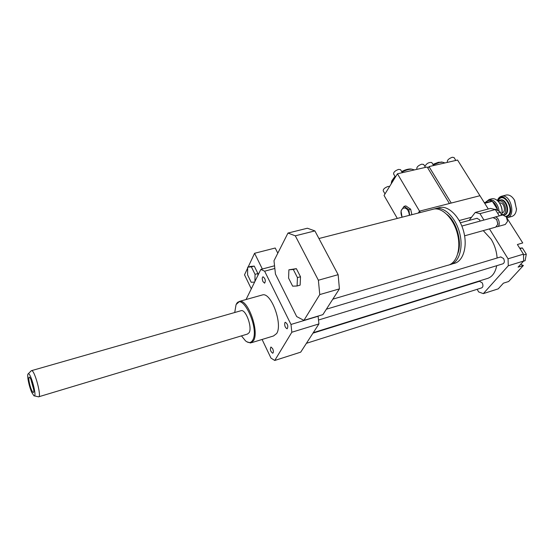 <?xml version="1.0" encoding="UTF-8"?>
<svg xmlns="http://www.w3.org/2000/svg" width="554" height="554" viewBox="0 0 554 554"><rect width="100%" height="100%" fill="white"/><g stroke="black" fill="none" stroke-linecap="round" stroke-linejoin="round"><path stroke-width="0.83" d="M251.377 266.855L254.265 266.1L250.533 266.439L247.673 267.194L251.377 266.855L255.041 274.334L254.93 281.439M254.265 266.1L257.922 273.558L255.041 274.334M257.922 273.558L257.894 275.4M254.611 282.09L251.184 282.284L247.59 274.874L247.673 267.194M277.817 253.171L275.213 248.019L254.577 253.289L248.13 267.07M262.354 269.015L254.577 253.289M247.659 268.081L244.515 274.812L251.301 288.842M246.059 299.527L260.83 269.417L264.639 271.197L290.995 324.457L291.826 332.241L274.749 360.467L270.982 358.106L262.084 339.464M274.299 265.844L260.83 269.417M431.878 209.557L434.066 208.996C442.944 207.57 454.065 219.336 457.597 234.508C461.247 249.667 456.316 263.939 447.459 265.352L332.816 299.167M446.988 214.446C456.704 221.891 462.341 242.036 457.867 253.407M434.094 208.996L436.31 208.422C445.208 206.988 456.337 218.726 459.868 233.878C463.511 249.016 458.56 263.275 449.682 264.701L449.633 264.708M438.179 207.944L440.382 207.383C449.315 205.936 460.464 217.625 463.975 232.742C467.611 247.839 462.618 262.077 453.705 263.51L451.815 264.071M492.991 217.59L496.737 219.481L497.852 224.218L495.671 227.154L464.598 235.824M496.502 219.135L497.908 223.871M493.933 217.459L494.819 217.092C498.835 216.171 501.218 226.295 497.09 226.759L496.55 226.78M502.644 214.966L506.501 216.981L507.533 221.365L505.31 224.467L497.492 226.648M506.183 216.503L507.54 221.302M288.89 269.812L293.301 269.473L297.443 277.596L297.096 285.982L292.657 286.169L288.592 278.122L288.89 269.812L296.355 268.648L293.301 269.473M296.355 268.648L300.503 276.751L297.443 277.596M300.503 276.751L300.136 285.123L297.096 285.982M295.303 235.817L318.384 280.234L319.762 294.583L303.931 320.364L296.695 316.59L275.456 274.078L273.988 260.747L287.976 233.061L295.303 235.817L314.887 230.9L338.141 274.68L318.384 280.234M338.141 274.68L339.415 288.883L319.762 294.583M339.415 288.883L322.892 314.63L303.931 320.364M314.887 230.9L307.387 228.234L287.976 233.061M519.998 248.663L522.387 247.95L519.694 248.171M523.516 261.183L525.109 260.699L526.3 254.141L522.387 247.95M523.53 254.978L526.3 254.141M501.273 215.34L500.615 212.265L495.671 209.232L494.951 209.426M497.54 213.096L500.615 212.265M477.119 289.313L478.704 291.965L483.323 293.627L498.24 288.849L503.427 283.163L508.655 281.508L523.385 265.498L518.066 267.146L523.655 261.031L523.461 254.148L517.388 244.522L522.741 242.943L507.332 218.657M520.67 264.3L523.385 265.498M499.299 215.873L495.304 209.551L490.532 208.394L475.242 212.459L469.086 220.423M483.323 293.627L508.288 265.754L523.655 261.031M272.665 348.667C273.614 351.098 273.621 352.614 272.7 353.23C270.428 351.43 269.846 349.352 270.941 346.998L272.665 348.667M284.846 322.67L285.379 322.262C287.817 324.166 288.405 326.341 287.145 328.792C285.151 327.691 284.382 325.648 284.846 322.67M262.984 281.64C261.987 279.057 262.007 277.429 263.053 276.765C265.352 278.683 265.872 280.823 264.611 283.17L262.984 281.64M508.288 265.754L508.053 258.808L489.445 228.892M483.947 220.049L479.965 213.65L475.242 212.459M318.626 319.983L502.845 263.836C504.555 262.942 504.791 261.156 503.544 258.462L500.664 256.952M306.41 343.314L481.634 287.886C483.171 287.055 483.358 285.358 482.188 282.803L479.459 281.293M480.124 221.094L479.522 219.709L476.911 218.311M497.111 258.019C496.626 251.253 494.639 244.986 491.142 239.217L483.254 230.616M313.28 332.67L486.578 278.717C491.82 277.422 495.2 273.087 496.709 265.705M508.053 258.808L523.461 254.148M479.965 213.65L495.304 209.551M246.807 341.776L250.581 342.988L253.573 340.578C259.514 331.465 247.894 299.063 239.619 301.334L236.205 304.444M261.668 295.15L262.679 294.867C271.328 292.491 282.949 324.409 276.647 333.536L273.503 335.973L251.53 342.697M241.454 335.876L245.484 340.821C248.559 343.314 250.969 343.099 252.7 340.177C259.854 328.446 241.724 290.649 236.018 304.852L234.73 312.511M38.794 396.761L247.437 334.076L249.155 332.67C252.43 327.462 245.928 309.381 241.274 310.642L240.727 310.794M318.093 316.085L318.924 323.924L300.711 352.15L274.749 360.467M274.59 268.538L264.639 271.197M318.176 316.237L290.995 324.457M318.924 323.924L291.826 332.241M31.64 390.148C29.3 385.155 27.762 375.439 29.632 377.357C31.481 378.687 34.75 391.117 33.572 392.336C33.171 392.807 32.527 392.08 31.64 390.148M30.879 379.379L33.711 389.691M31.793 392.461C28.981 386.401 26.647 374.525 28.164 373.874C30.595 371.658 37.589 398.222 33.926 395.771L31.793 392.461M31.163 370.861L31.613 370.626C34.743 370.044 42.007 397.64 38.51 396.844M491.246 198.928L492.07 198.713C494.874 198.401 497.402 199.946 499.653 203.346C501.585 206.614 502.374 210.07 502.014 213.726L502.09 213.214C502.416 209.855 501.695 206.677 499.916 203.678L498.946 202.321M502.014 213.726L501.744 215.208M499.126 211.351C498.475 206.358 496.488 202.702 493.164 200.396L489.161 199.468L485.311 202.439M492.347 201.386C494.881 203.076 496.613 205.811 497.534 209.578L492.34 201.31L485.706 202.335C487.506 200.264 489.681 199.925 492.25 201.324M497.464 210.333L497.534 209.578M497.561 209.724L497.7 210.478M504.355 215.014C509.992 212.868 505.913 198.664 500.068 200.084L498.025 201.227M498.378 201.614C504.5 197.363 509.313 215.264 501.876 214.627M502.132 212.771L502.201 212.75C506.411 212.265 504.085 202.03 499.978 202.979L499.604 203.076M507 217.791C516.189 216.441 510.94 194.059 501.917 196.158C499.812 196.573 498.288 198.048 497.36 200.583M497.464 200.68C503.357 187.418 517.734 213.075 506.522 217.002M505.615 195.195L506.46 194.98C509.479 194.662 512.131 196.365 514.417 200.077L516.487 209.211C516.003 213.408 514.292 215.859 511.37 216.579L507.679 217.59M516.48 209.343L514.638 200.368L513.676 198.914M484.708 203.304L492.34 201.31M484.328 202.695L485.706 202.335M496.723 209.876L497.61 209.634M424.863 166.422C426.622 163.382 428.935 162.093 431.788 162.544L433.616 165.528M428.983 166.588L451.24 203.048L479.944 195.714L457.556 160.051L428.983 166.588L427.91 168.222M454.058 157.592L452.286 157.253C448.879 158.541 447.223 160.064 447.307 161.81L447.625 162.322M442.39 162.163L438.373 162.315L432.916 164.386M444.987 162.924L442.376 162.163L439.37 162.509L433.214 164.87M402.066 217.21L401.02 210.929L404.039 206.344L408.859 209.647L409.648 215.264M409.351 215.34C408.298 203.948 397.599 206.912 402.114 217.196M408.859 209.647L410.666 209.19L405.833 205.894L404.039 206.344M410.666 209.19L411.878 214.689M395.431 177.065L393.617 173.984C393.472 172.204 395.127 170.674 398.589 169.399L400.549 169.676L402.336 172.682M488.282 208.996L479.944 195.714L419.53 211.143L418.215 213.068L419.53 211.143L449.412 203.512L427.162 167.003L397.447 173.797L384.047 195.444L397.315 218.421M389.628 186.442L388.063 186.463C384.718 187.702 383.105 189.163 383.229 190.846L385.002 193.907M423.713 164.524L421.788 164.15C418.353 165.431 416.691 166.962 416.816 168.728L417.155 169.289M411.885 169.164L410.562 168.984C408.063 168.956 405.106 169.815 401.678 171.574M395.002 176.345L391.955 180.611M414.475 169.905L411.816 169.164C409.046 169.129 405.763 170.099 401.969 172.065M395.258 176.781L391.533 181.754L391.221 183.859M420.348 212.521L397.447 173.797M459.231 220.54L471.551 217.237M504.431 215.042C510.649 213.747 506.841 198.471 500.664 199.925L500.068 200.084M506.044 216.33C516.744 213.248 503.586 188.789 497.942 201.144M436.31 208.422L440.382 207.383M461.87 226.06L493.392 217.48M497.935 223.664L497.852 224.218M494.819 217.092L503.053 214.855M318.938 238.525L434.066 208.996M262.679 294.867L239.619 301.334M236.018 304.852L236.35 304.125M460.409 222.763L477.174 218.241M312.955 333.162L479.695 281.217M326.375 309.201L500.941 256.869M34.293 395.854L38.171 396.74M28.164 373.874L31.322 370.709M31.613 370.626L241.274 310.642M492.07 198.713L489.161 199.468M506.46 194.98L501.917 196.158M516.543 208.754L516.487 209.211M499.978 202.979L499.5 203.11M455.845 160.438L453.989 157.481M441.129 161.997L442.376 162.163M425.451 167.391L423.637 164.406M391.99 180.521L391.533 181.754M410.562 168.984L411.816 169.164"/></g></svg>
